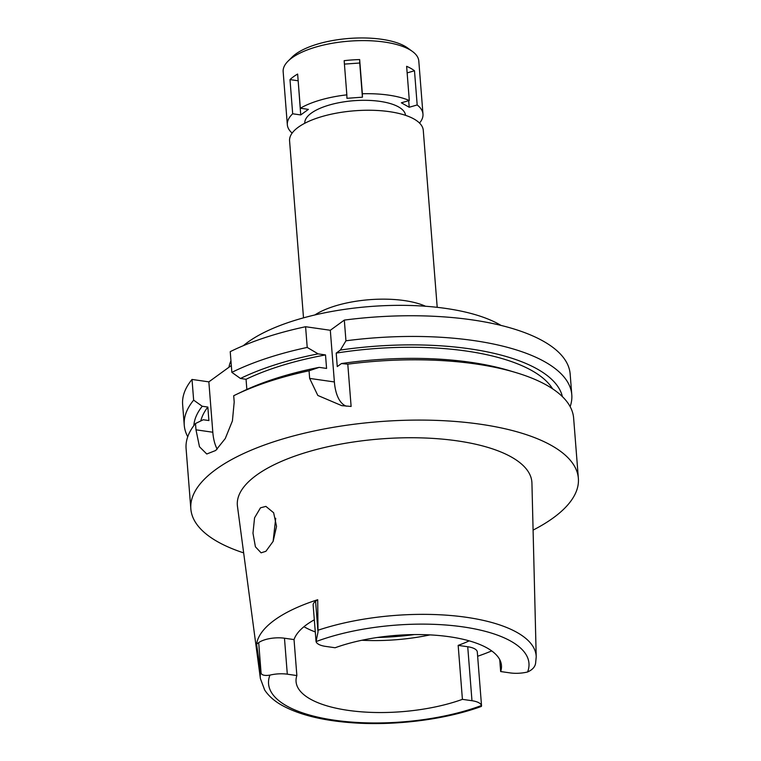 <?xml version="1.0" encoding="UTF-8"?>
<svg xmlns="http://www.w3.org/2000/svg" width="761" height="761" viewBox="0 0 761 761"><rect width="100%" height="100%" fill="white"/><g stroke="black" fill="none" stroke-linecap="round" stroke-linejoin="round"><path stroke-width="1.14" d="M318.212 630.165A138.369 51.387 -4.5 0 1 466.236 617.276A138.369 51.387 -4.5 0 1 536.22 656.886L535.601 663.269C535.012 666.969 532.339 669.87 527.601 671.982A18.968 7.049 -4.5 0 1 510.222 672.914L500.662 671.544A103.011 38.259 175.5 0 0 501.461 665.475A103.011 38.259 175.5 0 0 449.399 636.748A103.011 38.259 175.5 0 0 335.116 647.754L325.556 646.384A18.968 7.049 -4.5 0 1 316.062 641.59L313.142 605.109A18.968 7.049 175.5 0 1 315.587 601.257L318.012 632.01L317.708 599.716L315.587 601.257M527.601 671.982A130.607 48.504 -4.5 0 0 462.954 626.883A130.607 48.504 -4.5 0 0 316.062 641.59L318.012 632.01M314.293 619.815A103.011 38.259 175.5 0 0 294.031 639.582L284.471 638.213A18.968 7.049 175.5 0 0 258.692 642.626L256.571 644.167A139.948 51.967 -4.5 0 1 317.708 599.716M315.244 631.906A103.011 38.259 -4.5 0 1 303.953 626.712M296.866 675.568A103.011 38.259 175.5 0 0 296.067 681.637A103.011 38.259 175.5 0 0 348.129 710.365A103.011 38.259 175.5 0 0 462.412 699.349L471.972 700.719A18.968 7.049 -4.5 0 1 481.475 705.514L481.333 706.446C444.538 719.916 392.676 726.213 349.347 722.55C321.104 720.229 298.683 714.512 282.084 705.38C274.436 701.128 268.633 696.001 264.676 690.008L260.395 678.593A138.369 51.387 -4.5 0 1 260.652 672.011L261.109 673.371C262.145 675.283 265.085 675.873 269.927 675.121A18.968 7.049 -4.5 0 1 287.306 674.189L296.866 675.568L294.031 639.582M256.571 644.167L260.652 672.011M536.22 656.886L531.929 483.149A147.72 54.859 175.5 0 0 457.209 440.857A147.72 54.859 175.5 0 0 307.311 452.063A147.72 54.859 175.5 0 0 237.461 506.322L260.395 678.593M265.903 551.297L273.132 541.366L276.538 526.393L273.637 512.752L265.884 506.388L260.481 507.825L254.564 517.813L252.975 533.185L255.411 546.798L261.09 552.828L265.903 551.297M491.701 650.902A140.918 52.328 -4.5 0 1 477.642 656.258M481.551 705.942L477.309 652.044A18.968 7.049 175.5 0 0 467.73 646.745L458.17 645.376A103.011 38.259 175.5 0 0 469.204 640.857M458.17 645.376L462.412 699.349M430.022 634.893A103.011 38.259 -4.5 0 1 361.846 640.258M500.662 671.544L499.73 659.597M377.427 637.48A122.454 45.47 175.5 0 0 414.203 634.588M314.55 631.649A122.454 45.47 175.5 0 0 315.244 631.811M273.104 541.423L275.71 518.27M437.204 307.33L423.278 130.359A67.054 24.904 175.5 0 0 389.385 111.658A67.054 24.904 175.5 0 0 321.913 116.576A67.054 24.904 175.5 0 0 289.58 140.88L303.506 317.851M314.845 314.968A67.054 24.904 -4.5 0 1 404.253 300.566A67.054 24.904 -4.5 0 1 425.561 306.255M501.014 325.413A145.779 54.136 175.5 0 0 445.775 308.424A145.779 54.136 175.5 0 0 243.311 345.694M230.954 360.79A145.779 54.136 175.5 0 0 228.985 367.23M246.849 389.461L246.05 379.282L240.447 378.474L231.858 372.357L230.231 351.658A194.369 72.181 175.5 0 1 305.589 326.726L330.312 330.274L344.314 320.096A194.369 72.181 175.5 0 1 471.925 319.848A194.369 72.181 175.5 0 1 570.16 374.041L571.787 394.74A194.369 72.181 -4.5 0 1 570.141 406.631M187.748 436.728A194.369 72.181 -4.5 0 1 184.257 425.247L182.63 404.548A194.369 72.181 175.5 0 1 192.019 379.444L208.856 381.86L231.325 365.527M243.653 552.886A194.369 72.181 -4.5 0 1 190.84 508.89A194.369 72.181 -4.5 0 1 284.547 438.441A194.369 72.181 -4.5 0 1 480.143 424.191A194.369 72.181 -4.5 0 1 578.37 478.393L573.632 418.112A194.369 72.181 175.5 0 0 515.673 372.519L508.833 370.474A185.123 68.747 175.5 0 0 470.46 362.274A185.123 68.747 175.5 0 0 341.451 363.549L337.256 366.593L336.2 353.104L340.386 350.06L345.951 340.795L344.314 320.096M341.451 363.549L347.787 364.167L351.116 406.45L341.765 405.651L317.822 395.454L309.651 378.407L334.383 381.955A38.878 18.702 98.2 0 0 346.398 406.174M330.312 330.274L334.383 381.955M345.951 340.795A194.369 72.181 -4.5 0 1 473.551 340.538A194.369 72.181 -4.5 0 1 571.787 394.74M184.257 425.247A194.369 72.181 -4.5 0 1 193.646 400.143L202.236 406.26L207.839 407.059L208.894 420.557L203.292 419.749L195.491 423.516L195.986 429.813L212.814 432.238L208.856 381.86M192.019 379.444L193.646 400.143M217.199 449.152A38.878 18.702 98.2 0 1 212.814 432.238M195.986 429.813L199.477 446.755L206.764 454.003L215.724 450.474L225.266 438.545L232.419 420.89L234.198 402.036L233.703 395.73A194.369 72.181 175.5 0 1 236.205 394.512A194.369 72.181 175.5 0 1 309.052 370.788L309.651 378.407M231.858 372.357A194.369 72.181 -4.5 0 1 307.216 347.425L318.108 353.865L325.508 354.93L326.574 368.429L319.173 367.363A185.123 68.747 175.5 0 0 242.645 391.42L236.205 394.512M305.589 326.726L307.216 347.425M309.052 370.788L319.173 367.363M195.491 423.516A194.369 72.181 175.5 0 0 186.093 448.619L190.84 508.89M515.673 372.519A194.369 72.181 175.5 0 0 475.397 363.91A194.369 72.181 175.5 0 0 347.787 364.167M552.572 388.795A178.816 66.407 175.5 0 0 466.303 351.04A178.816 66.407 175.5 0 0 336.2 353.104M340.386 350.06A185.123 68.747 -4.5 0 1 469.404 348.785A185.123 68.747 -4.5 0 1 562.379 396.605M578.37 478.393A194.369 72.181 -4.5 0 1 533.09 530.103M207.839 407.059A178.816 66.407 175.5 0 0 200.799 420.947M193.846 425.608A185.123 68.747 -4.5 0 1 202.236 406.26M325.508 354.93A178.816 66.407 175.5 0 0 246.05 379.282M240.447 378.474A185.123 68.747 -4.5 0 1 318.108 353.865M298.16 80.666L300.728 114.94L308.376 109.384L300.329 108.224A68.024 25.265 -4.5 0 1 346.845 94.849L346.921 98.302L362.426 97.199L362.35 93.755A68.024 25.265 -4.5 0 1 388.595 95.125A68.024 25.265 -4.5 0 1 409.313 100.5L401.342 102.792L409.209 107.253L417.18 104.961A68.024 25.265 -4.5 0 1 422.973 114.093A68.024 25.265 -4.5 0 1 419.53 123.073M292.148 133.099A68.024 25.265 -4.5 0 1 287.335 124.766A68.024 25.265 -4.5 0 1 292.681 113.779L300.728 114.94M405.527 115.339A50.54 18.768 175.5 0 0 379.996 101.375A50.54 18.768 175.5 0 0 329.285 105.037A50.54 18.768 175.5 0 0 304.771 123.272M417.18 104.961L414.488 70.773A68.024 25.265 -4.5 0 0 406.621 66.321L409.313 100.5M422.973 114.093L418.797 61.023A68.024 25.265 175.5 0 0 412.338 51.387A68.024 25.265 175.5 0 0 384.41 42.045A68.024 25.265 175.5 0 0 288.029 61.175A68.024 25.265 175.5 0 0 283.159 71.696L287.335 124.766M414.488 70.773L407.145 72.885M408.695 100.68L409.209 107.253M362.35 93.755L359.658 59.567L359.734 63.02L344.419 64.105M298.036 80.752L289.998 79.601L292.681 113.779M289.998 79.601A68.024 25.265 -4.5 0 1 297.637 74.045L300.329 108.224M359.658 59.567A68.024 25.265 -4.5 0 0 344.153 60.671L346.845 94.849M359.734 63.02L362.426 97.199M412.338 51.387L407.601 47.962A63.173 23.458 175.5 0 0 381.67 39.287A63.173 23.458 175.5 0 0 292.167 57.046L288.029 61.175M284.471 638.213L287.306 674.189M481.475 705.514A130.607 48.504 -4.5 0 1 334.574 720.22A130.607 48.504 -4.5 0 1 269.927 675.121M261.109 673.371L258.692 642.626M471.972 700.719L467.73 646.745"/></g></svg>
